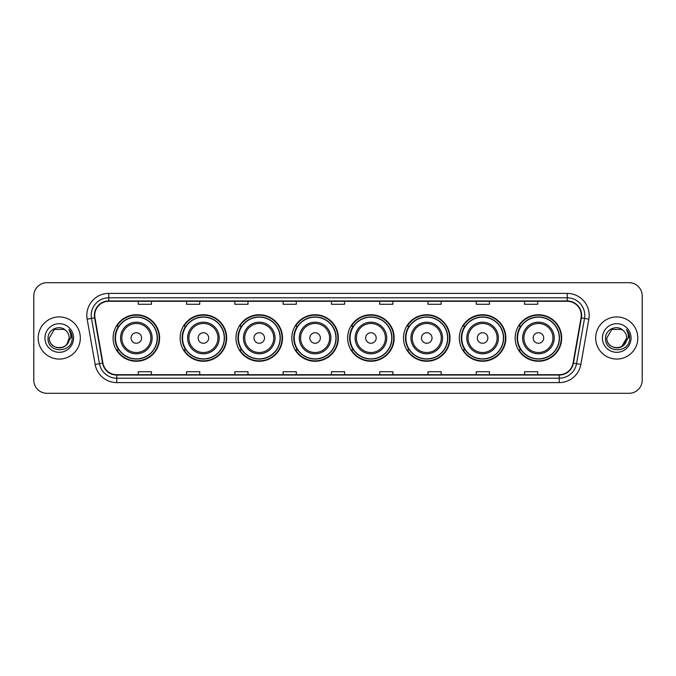 <?xml version="1.0" encoding="UTF-8"?>
<svg xmlns="http://www.w3.org/2000/svg" width="676" height="676" viewBox="0 0 676 676"><rect width="100%" height="100%" fill="white"/><g stroke="black" fill="none" stroke-linecap="round" stroke-linejoin="round"><path stroke-width="1.01" d="M515.163 338A23.263 23.263 0 0 0 538.426 361.263A23.263 23.263 0 0 0 561.697 338A23.263 23.263 0 0 0 538.426 314.737A23.263 23.263 0 0 0 515.163 338M459.325 338A23.263 23.263 0 0 0 482.596 361.263A23.263 23.263 0 0 0 505.859 338A23.263 23.263 0 0 0 482.596 314.737A23.263 23.263 0 0 0 459.325 338M403.496 338A23.263 23.263 0 0 0 426.759 361.263A23.263 23.263 0 0 0 450.022 338A23.263 23.263 0 0 0 426.759 314.737A23.263 23.263 0 0 0 403.496 338M347.658 338A23.263 23.263 0 0 0 370.921 361.263A23.263 23.263 0 0 0 394.184 338A23.263 23.263 0 0 0 370.921 314.737A23.263 23.263 0 0 0 347.658 338M291.821 338A23.263 23.263 0 0 0 315.084 361.263A23.263 23.263 0 0 0 338.355 338A23.263 23.263 0 0 0 315.084 314.737A23.263 23.263 0 0 0 291.821 338M235.983 338A23.263 23.263 0 0 0 259.254 361.263A23.263 23.263 0 0 0 282.517 338A23.263 23.263 0 0 0 259.254 314.737A23.263 23.263 0 0 0 235.983 338M180.146 338A23.263 23.263 0 0 0 203.417 361.263A23.263 23.263 0 0 0 226.68 338A23.263 23.263 0 0 0 203.417 314.737A23.263 23.263 0 0 0 180.146 338M113.078 338A23.263 23.263 0 0 0 136.341 361.263A23.263 23.263 0 0 0 159.604 338A23.263 23.263 0 0 0 136.341 314.737A23.263 23.263 0 0 0 113.078 338M118.655 349.855A21.286 21.286 0 0 1 118.655 326.145M185.731 349.855A21.286 21.286 0 0 1 185.731 326.145M241.569 349.855A21.286 21.286 0 0 1 241.569 326.145M297.398 349.855A21.286 21.286 0 0 1 297.398 326.145M353.235 349.855A21.286 21.286 0 0 1 353.235 326.145M409.073 349.855A21.286 21.286 0 0 1 409.073 326.145M464.911 349.855A21.286 21.286 0 0 1 464.911 326.145M520.748 349.855A21.286 21.286 0 0 1 520.748 326.145M33.8 295.86L33.8 380.14A13.165 13.165 0 0 0 46.965 393.305L629.035 393.305A13.165 13.165 0 0 0 642.2 380.14L642.2 295.86A13.165 13.165 0 0 0 629.035 282.695L46.965 282.695A13.165 13.165 0 0 0 33.8 295.86L33.8 380.14M38.186 338A21.074 21.074 0 0 0 59.26 359.074A21.074 21.074 0 0 0 80.326 338A21.074 21.074 0 0 0 59.26 316.926A21.074 21.074 0 0 0 38.186 338A21.074 21.074 0 0 0 59.26 359.074A21.074 21.074 0 0 0 80.326 338A21.074 21.074 0 0 0 59.26 316.926A21.074 21.074 0 0 0 38.186 338M595.674 338A21.074 21.074 0 0 0 616.74 359.074A21.074 21.074 0 0 0 637.814 338A21.074 21.074 0 0 0 616.74 316.926A21.074 21.074 0 0 0 595.674 338A21.074 21.074 0 0 0 616.74 359.074A21.074 21.074 0 0 0 637.814 338A21.074 21.074 0 0 0 616.74 316.926A21.074 21.074 0 0 0 595.674 338M94.724 315.346A14.044 14.044 0 0 1 108.777 301.302L567.223 301.302A14.044 14.044 0 0 1 581.056 317.788L573.071 363.088A14.044 14.044 0 0 1 559.238 374.698L116.762 374.698A14.044 14.044 0 0 1 102.929 363.088L94.944 317.788A14.044 14.044 0 0 1 94.724 315.346M94.378 315.346A14.399 14.399 0 0 0 94.598 317.847L102.583 363.147A14.399 14.399 0 0 0 116.762 375.045L559.238 375.045A14.399 14.399 0 0 0 573.417 363.147L581.402 317.847A14.399 14.399 0 0 0 567.223 300.955L108.777 300.955A14.399 14.399 0 0 0 94.378 315.346M87.162 319.165A21.945 21.945 0 0 1 108.777 293.401L567.223 293.401A21.945 21.945 0 0 1 588.838 319.165L580.853 364.465A21.945 21.945 0 0 1 559.238 382.599L116.762 382.599A21.945 21.945 0 0 1 95.147 364.465L87.162 319.165L91.48 318.396A17.559 17.559 0 0 1 108.777 297.795L567.223 297.795A17.559 17.559 0 0 1 584.52 318.396L576.527 363.696A17.559 17.559 0 0 1 559.238 378.205L116.762 378.205A17.559 17.559 0 0 1 99.473 363.696L91.48 318.396A17.559 17.559 0 0 1 91.218 315.346M629.035 282.695L46.965 282.695M46.965 393.305L629.035 393.305M642.2 380.14L642.2 295.86M573.417 363.147L576.527 363.696L584.52 318.396L588.838 319.165M331.417 301.302L331.417 304.276L344.583 304.276L344.583 301.302M283.126 301.302L283.126 304.276L296.299 304.276L296.299 301.302M234.842 301.302L234.842 304.276L248.016 304.276L248.016 301.302M186.559 301.302L186.559 304.276L199.724 304.276L199.724 301.302M138.276 301.302L138.276 304.276L151.441 304.276L151.441 301.302M379.701 301.302L379.701 304.276L392.874 304.276L392.874 301.302M427.984 301.302L427.984 304.276L441.158 304.276L441.158 301.302M476.276 301.302L476.276 304.276L489.441 304.276L489.441 301.302M524.559 301.302L524.559 304.276L537.724 304.276L537.724 301.302M344.583 374.698L344.583 371.724L331.417 371.724L331.417 374.698M296.299 374.698L296.299 371.724L283.126 371.724L283.126 374.698M248.016 374.698L248.016 371.724L234.842 371.724L234.842 374.698M199.724 374.698L199.724 371.724L186.559 371.724L186.559 374.698M151.441 374.698L151.441 371.724L138.276 371.724L138.276 374.698M392.874 374.698L392.874 371.724L379.701 371.724L379.701 374.698M441.158 374.698L441.158 371.724L427.984 371.724L427.984 374.698M489.441 374.698L489.441 371.724L476.276 371.724L476.276 374.698M537.724 374.698L537.724 371.724L524.559 371.724L524.559 374.698M56.209 347.447C63.738 348.63 68.065 345.487 69.18 338C69.789 350.802 48.731 350.802 49.34 338L54.3 329.406L64.22 329.406L65.758 330.505C59.674 324.117 47.945 329.381 48.055 338C46.94 353.32 71.774 353.717 72.18 338.744L72.197 338C72.163 334.747 71.081 331.891 68.952 329.423C70.574 332.085 71.141 334.941 70.659 338L66.865 344.371A9.92 9.92 0 0 0 69.18 338L66.865 344.371C61.592 351.495 48.824 346.94 49.34 338L54.3 329.406L64.22 329.406L65.758 330.505L64.22 329.406L54.3 329.406L49.34 338C48.731 350.802 69.789 350.802 69.18 338L66.839 344.405L69.18 338C69.789 350.802 48.731 350.802 49.34 338C48.731 350.802 69.789 350.802 69.18 338A9.92 9.92 0 0 0 65.758 330.505M44.946 338A14.314 14.314 0 0 0 59.26 352.314A14.314 14.314 0 0 0 73.574 338A14.314 14.314 0 0 0 59.26 323.686A14.314 14.314 0 0 0 44.946 338M69.045 329.533L72.197 338.372M141.605 338A5.264 5.264 0 0 0 136.341 332.736A5.264 5.264 0 0 0 131.076 338A5.264 5.264 0 0 0 136.341 343.264A5.264 5.264 0 0 0 141.605 338M152.142 338A15.801 15.801 0 0 0 136.341 322.199A15.801 15.801 0 0 0 120.539 338A15.801 15.801 0 0 0 136.341 353.801A15.801 15.801 0 0 0 152.142 338A15.801 15.801 0 0 1 136.341 353.801A15.801 15.801 0 0 1 120.539 338M157.195 338A20.855 20.855 0 0 0 136.341 317.145A20.855 20.855 0 0 0 115.495 338A20.855 20.855 0 0 0 136.341 358.855A20.855 20.855 0 0 0 157.195 338M159.164 338A22.823 22.823 0 0 1 116.83 349.855L118.951 349.855A21.049 21.049 0 0 0 157.39 338.051A21.049 21.049 0 0 0 118.951 326.145L116.83 326.145A22.823 22.823 0 0 1 159.164 338M208.681 338A5.264 5.264 0 0 0 203.417 332.736A5.264 5.264 0 0 0 198.144 338A5.264 5.264 0 0 0 203.417 343.264A5.264 5.264 0 0 0 208.681 338M219.218 338A15.801 15.801 0 0 0 203.417 322.199A15.801 15.801 0 0 0 187.615 338A15.801 15.801 0 0 0 203.417 353.801A15.801 15.801 0 0 0 219.218 338A15.801 15.801 0 0 1 203.417 353.801A15.801 15.801 0 0 1 187.615 338M224.263 338A20.855 20.855 0 0 0 203.417 317.145A20.855 20.855 0 0 0 182.562 338A20.855 20.855 0 0 0 203.417 358.855A20.855 20.855 0 0 0 224.263 338M226.24 338A22.823 22.823 0 0 1 183.906 349.855L186.018 349.855A21.049 21.049 0 0 0 224.457 338.051A21.049 21.049 0 0 0 186.018 326.145L183.906 326.145A22.823 22.823 0 0 1 226.24 338M264.519 338A5.264 5.264 0 0 0 259.254 332.736A5.264 5.264 0 0 0 253.982 338A5.264 5.264 0 0 0 259.254 343.264A5.264 5.264 0 0 0 264.519 338M275.056 338A15.801 15.801 0 0 0 259.254 322.199A15.801 15.801 0 0 0 243.445 338A15.801 15.801 0 0 0 259.254 353.801A15.801 15.801 0 0 0 275.056 338A15.801 15.801 0 0 1 259.254 353.801A15.801 15.801 0 0 1 243.445 338M280.101 338A20.855 20.855 0 0 0 259.254 317.145A20.855 20.855 0 0 0 238.4 338A20.855 20.855 0 0 0 259.254 358.855A20.855 20.855 0 0 0 280.101 338M282.078 338A22.823 22.823 0 0 1 239.743 349.855L241.856 349.855A21.049 21.049 0 0 0 280.295 338.051A21.049 21.049 0 0 0 241.856 326.145L239.743 326.145A22.823 22.823 0 0 1 282.078 338M320.356 338A5.264 5.264 0 0 0 315.084 332.736A5.264 5.264 0 0 0 309.819 338A5.264 5.264 0 0 0 315.084 343.264A5.264 5.264 0 0 0 320.356 338M330.885 338A15.801 15.801 0 0 0 315.084 322.199A15.801 15.801 0 0 0 299.282 338A15.801 15.801 0 0 0 315.084 353.801A15.801 15.801 0 0 0 330.885 338A15.801 15.801 0 0 1 315.084 353.801A15.801 15.801 0 0 1 299.282 338M335.938 338A20.855 20.855 0 0 0 315.084 317.145A20.855 20.855 0 0 0 294.237 338A20.855 20.855 0 0 0 315.084 358.855A20.855 20.855 0 0 0 335.938 338M337.915 338A22.823 22.823 0 0 1 295.581 349.855L297.693 349.855A21.049 21.049 0 0 0 336.133 338.051A21.049 21.049 0 0 0 297.693 326.145L295.581 326.145A22.823 22.823 0 0 1 337.915 338M376.186 338A5.264 5.264 0 0 0 370.921 332.736A5.264 5.264 0 0 0 365.657 338A5.264 5.264 0 0 0 370.921 343.264A5.264 5.264 0 0 0 376.186 338M386.723 338A15.801 15.801 0 0 0 370.921 322.199A15.801 15.801 0 0 0 355.12 338A15.801 15.801 0 0 0 370.921 353.801A15.801 15.801 0 0 0 386.723 338A15.801 15.801 0 0 1 370.921 353.801A15.801 15.801 0 0 1 355.12 338M391.776 338A20.855 20.855 0 0 0 370.921 317.145A20.855 20.855 0 0 0 350.075 338A20.855 20.855 0 0 0 370.921 358.855A20.855 20.855 0 0 0 391.776 338M393.745 338A22.823 22.823 0 0 1 351.41 349.855L353.531 349.855A21.049 21.049 0 0 0 391.97 338.051A21.049 21.049 0 0 0 353.531 326.145L351.41 326.145A22.823 22.823 0 0 1 393.745 338M432.023 338A5.264 5.264 0 0 0 426.759 332.736A5.264 5.264 0 0 0 421.494 338A5.264 5.264 0 0 0 426.759 343.264A5.264 5.264 0 0 0 432.023 338M442.56 338A15.801 15.801 0 0 0 426.759 322.199A15.801 15.801 0 0 0 410.957 338A15.801 15.801 0 0 0 426.759 353.801A15.801 15.801 0 0 0 442.56 338A15.801 15.801 0 0 1 426.759 353.801A15.801 15.801 0 0 1 410.957 338M447.605 338A20.855 20.855 0 0 0 426.759 317.145A20.855 20.855 0 0 0 405.904 338A20.855 20.855 0 0 0 426.759 358.855A20.855 20.855 0 0 0 447.605 338M449.582 338A22.823 22.823 0 0 1 407.248 349.855L409.369 349.855A21.049 21.049 0 0 0 447.808 338.051A21.049 21.049 0 0 0 409.369 326.145L407.248 326.145A22.823 22.823 0 0 1 449.582 338M487.861 338A5.264 5.264 0 0 0 482.596 332.736A5.264 5.264 0 0 0 477.324 338A5.264 5.264 0 0 0 482.596 343.264A5.264 5.264 0 0 0 487.861 338M498.398 338A15.801 15.801 0 0 0 482.596 322.199A15.801 15.801 0 0 0 466.795 338A15.801 15.801 0 0 0 482.596 353.801A15.801 15.801 0 0 0 498.398 338A15.801 15.801 0 0 1 482.596 353.801A15.801 15.801 0 0 1 466.795 338M503.443 338A20.855 20.855 0 0 0 482.596 317.145A20.855 20.855 0 0 0 461.742 338A20.855 20.855 0 0 0 482.596 358.855A20.855 20.855 0 0 0 503.443 338M505.42 338A22.823 22.823 0 0 1 463.085 349.855L465.198 349.855A21.049 21.049 0 0 0 503.637 338.051A21.049 21.049 0 0 0 465.198 326.145L463.085 326.145A22.823 22.823 0 0 1 505.42 338M543.698 338A5.264 5.264 0 0 0 538.426 332.736A5.264 5.264 0 0 0 533.161 338A5.264 5.264 0 0 0 538.426 343.264A5.264 5.264 0 0 0 543.698 338M554.236 338A15.801 15.801 0 0 0 538.426 322.199A15.801 15.801 0 0 0 522.624 338A15.801 15.801 0 0 0 538.426 353.801A15.801 15.801 0 0 0 554.236 338A15.801 15.801 0 0 1 538.426 353.801A15.801 15.801 0 0 1 522.624 338M559.28 338A20.855 20.855 0 0 0 538.426 317.145A20.855 20.855 0 0 0 517.579 338A20.855 20.855 0 0 0 538.426 358.855A20.855 20.855 0 0 0 559.28 338M561.257 338A22.823 22.823 0 0 1 518.923 349.855L521.035 349.855A21.049 21.049 0 0 0 559.475 338.051A21.049 21.049 0 0 0 521.035 326.145L518.923 326.145A22.823 22.823 0 0 1 561.257 338M623.238 330.505A9.92 9.92 0 0 1 626.66 338L621.7 346.594L626.66 338L624.345 344.371A9.92 9.92 0 0 0 626.66 338L624.32 344.405L626.66 338C627.269 350.802 606.211 350.802 606.82 338L611.78 329.406L621.7 329.406L623.238 330.505C617.154 324.117 605.426 329.381 605.535 338C604.42 353.32 629.255 353.717 629.66 338.744L629.677 338C629.643 334.747 628.562 331.891 626.432 329.423C628.055 332.085 628.621 334.941 628.139 338L624.345 344.371C619.081 351.495 606.304 346.94 606.82 338L611.78 329.406L621.7 329.406L623.238 330.505L621.7 329.406L611.78 329.406L606.82 338C606.211 350.802 627.269 350.802 626.66 338C627.269 350.802 606.211 350.802 606.82 338M602.426 338A14.314 14.314 0 0 0 616.74 352.314A14.314 14.314 0 0 0 631.054 338A14.314 14.314 0 0 0 616.74 323.686A14.314 14.314 0 0 0 602.426 338M626.525 329.533L629.677 338.372M567.223 293.401L567.223 300.955M91.48 318.396L94.598 317.847M116.762 382.599L116.762 375.045M559.238 375.045L559.238 382.599M95.147 364.465L102.583 363.147M581.402 317.847L584.52 318.396M108.777 293.401L108.777 300.955M576.527 363.696L580.853 364.465M150.858 338A14.517 14.517 0 0 0 136.341 323.483A14.517 14.517 0 0 0 121.824 338A14.517 14.517 0 0 0 136.341 352.517A14.517 14.517 0 0 0 150.858 338M217.934 338A14.517 14.517 0 0 0 203.417 323.483A14.517 14.517 0 0 0 188.9 338A14.517 14.517 0 0 0 203.417 352.517A14.517 14.517 0 0 0 217.934 338M273.763 338A14.517 14.517 0 0 0 259.254 323.483A14.517 14.517 0 0 0 244.737 338A14.517 14.517 0 0 0 259.254 352.517A14.517 14.517 0 0 0 273.763 338M329.601 338A14.517 14.517 0 0 0 315.084 323.483A14.517 14.517 0 0 0 300.566 338A14.517 14.517 0 0 0 315.084 352.517A14.517 14.517 0 0 0 329.601 338M385.438 338A14.517 14.517 0 0 0 370.921 323.483A14.517 14.517 0 0 0 356.404 338A14.517 14.517 0 0 0 370.921 352.517A14.517 14.517 0 0 0 385.438 338M441.276 338A14.517 14.517 0 0 0 426.759 323.483A14.517 14.517 0 0 0 412.242 338A14.517 14.517 0 0 0 426.759 352.517A14.517 14.517 0 0 0 441.276 338M497.113 338A14.517 14.517 0 0 0 482.596 323.483A14.517 14.517 0 0 0 468.079 338A14.517 14.517 0 0 0 482.596 352.517A14.517 14.517 0 0 0 497.113 338M552.943 338A14.517 14.517 0 0 0 538.426 323.483A14.517 14.517 0 0 0 523.917 338A14.517 14.517 0 0 0 538.426 352.517A14.517 14.517 0 0 0 552.943 338"/></g></svg>
